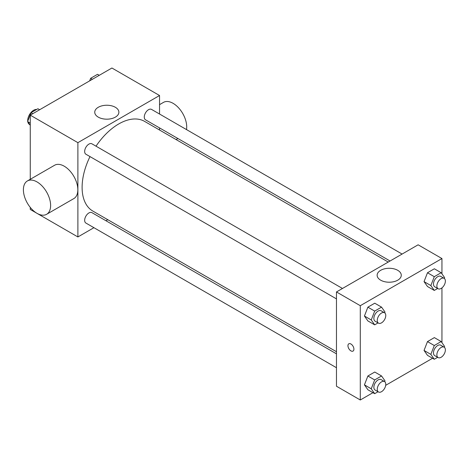 <?xml version="1.0" encoding="UTF-8"?>
<svg xmlns="http://www.w3.org/2000/svg" width="468" height="468" viewBox="0 0 468 468"><rect width="100%" height="100%" fill="white"/><g stroke="black" fill="none" stroke-linecap="round" stroke-linejoin="round"><path stroke-width="0.7" d="M36.668 109.453A8.418 4.861 120 0 0 30.701 112.87A8.418 4.861 120 0 0 27.706 120.563A8.418 4.861 120 0 0 27.735 121.218M27.834 121.891A8.418 4.861 120 0 0 29.449 124.412L29.712 124.564M93.928 227.688L77.893 236.948L30.262 209.448L30.262 207.377M30.262 179.302L30.262 115.157L111.916 68.012L159.547 95.513L159.547 114.028M107.775 219.697L105.955 220.744M90.002 156.593A51.772 29.893 120 0 0 82.111 187.37A51.772 29.893 120 0 0 92.834 211.068L336.469 351.731M388.241 262.057L144.606 121.393A51.772 29.893 120 0 0 96.016 146.18M159.547 127.916L159.547 130.022M77.893 236.948L77.893 142.658L159.547 95.513M402.094 254.06L151.533 109.401A6.014 3.475 120 0 0 146.899 111.01A6.014 3.475 120 0 0 144.273 117.064A6.014 3.475 120 0 0 145.519 119.814L390.066 261.004M336.469 353.831L91.921 212.647A6.014 3.475 120 0 0 87.288 214.256A6.014 3.475 120 0 0 84.661 220.311A6.014 3.475 120 0 0 85.907 223.06L336.469 367.725M336.469 298.894L85.907 154.229A6.014 3.475 -60 0 1 85.907 147.285A6.014 3.475 -60 0 1 91.921 143.816L342.482 288.475M77.893 142.658L30.262 115.157M98.28 117.14A12.069 6.967 180 0 1 94.747 112.209A12.069 6.967 180 0 1 106.809 105.242A12.069 6.967 180 0 1 118.878 112.209A12.069 6.967 180 0 1 111.431 118.65A12.069 6.967 180 0 1 98.28 117.14M27.384 180.958L54.604 165.245A19.246 11.115 60 0 1 69.434 170.405A19.246 11.115 60 0 1 77.84 189.774A19.246 11.115 60 0 1 73.85 198.584L46.63 214.297A19.246 11.115 60 0 1 27.384 203.182A19.246 11.115 60 0 1 27.384 180.958A19.246 11.115 60 0 1 42.219 186.118A19.246 11.115 60 0 1 50.62 205.487A19.246 11.115 60 0 1 46.63 214.297M186.498 129.583A19.246 11.115 -120 0 0 179.414 108.775A19.246 11.115 -120 0 0 163.478 102.387L159.547 104.656M372.943 392.681L360.29 399.988L336.469 386.235L336.469 291.944L418.129 244.805L441.944 258.552L441.944 273.827M432.555 358.266L385.69 385.322M427.483 286.51L424.043 281.619L427.483 272.756L434.357 268.784L427.483 272.756L424.043 281.619L427.483 286.51L434.286 290.435L430.847 285.544L434.286 276.687L441.16 272.715L444.6 277.606L444.284 278.425M367.871 389.75L364.437 384.86L367.871 376.003L374.751 372.031L367.871 376.003L364.437 384.86L367.871 389.75L374.681 393.682L371.241 388.791L374.681 379.934L381.555 375.962L384.988 380.853L384.673 381.672M441.944 287.89L441.944 342.658M360.29 399.988L360.29 305.698L441.944 258.552M427.483 355.341L424.043 350.45L427.483 341.587L434.357 337.615L427.483 341.587L424.043 350.45L427.483 355.341L434.286 359.266L430.847 354.375L434.286 345.519L441.16 341.546L444.6 346.437L444.284 347.256M367.871 320.919L364.437 316.029L367.871 307.172L374.751 303.2L367.871 307.172L364.437 316.029L367.871 320.919L374.681 324.85L371.241 319.96L374.681 311.097L381.555 307.131L384.988 312.021L384.673 312.84M360.29 305.698L336.469 291.944M380.671 280.174A12.069 6.967 180 0 1 377.138 275.248A12.069 6.967 180 0 1 389.206 268.281A12.069 6.967 180 0 1 401.275 275.248A12.069 6.967 180 0 1 393.828 281.689A12.069 6.967 180 0 1 380.671 280.174M353.907 349.157A4.212 2.434 60 0 1 353.036 351.088A4.212 2.434 60 0 1 348.824 348.654A4.212 2.434 60 0 1 348.824 343.793A4.212 2.434 60 0 1 352.071 344.922A4.212 2.434 60 0 1 353.907 349.157M353.036 351.082A4.212 2.434 60 0 1 348.83 348.654A4.212 2.434 60 0 1 348.824 343.793M378.056 322.902L374.681 324.85M384.526 312.747L381.122 310.781A6.014 3.475 120 0 0 376.488 312.396A6.014 3.475 120 0 0 373.862 318.445A6.014 3.475 120 0 0 375.108 321.2L378.513 323.166A6.014 3.475 120 0 0 384.526 319.691A6.014 3.475 120 0 0 384.526 312.747A6.014 3.475 120 0 0 379.893 314.356A6.014 3.475 120 0 0 377.266 320.41A6.014 3.475 120 0 0 378.513 323.166M371.241 319.96L364.437 316.029M374.681 311.097L367.871 307.172M381.555 307.131L374.751 303.2M437.662 288.487L434.286 290.435M444.132 278.331L440.733 276.366A6.014 3.475 120 0 0 436.1 277.98A6.014 3.475 120 0 0 433.473 284.029A6.014 3.475 120 0 0 434.719 286.785L438.118 288.75A6.014 3.475 120 0 0 444.132 285.275A6.014 3.475 120 0 0 444.132 278.331A6.014 3.475 120 0 0 439.499 279.94A6.014 3.475 120 0 0 436.872 285.995A6.014 3.475 120 0 0 438.118 288.75M430.847 285.544L424.043 281.619M434.286 276.687L427.483 272.756M441.16 272.715L434.357 268.784M378.056 391.734L374.681 393.682M384.526 381.578L381.122 379.612A6.014 3.475 120 0 0 376.488 381.227A6.014 3.475 120 0 0 373.862 387.276A6.014 3.475 120 0 0 375.108 390.031L378.513 391.997A6.014 3.475 120 0 0 384.526 388.522A6.014 3.475 120 0 0 384.526 381.578A6.014 3.475 120 0 0 379.893 383.187A6.014 3.475 120 0 0 377.266 389.241A6.014 3.475 120 0 0 378.513 391.997M371.241 388.791L364.437 384.86M374.681 379.934L367.871 376.003M381.555 375.962L374.751 372.031M437.662 357.318L434.286 359.266M444.132 347.162L440.733 345.197A6.014 3.475 120 0 0 436.1 346.811A6.014 3.475 120 0 0 433.473 352.86A6.014 3.475 120 0 0 434.719 355.616L438.118 357.581A6.014 3.475 120 0 0 444.132 354.106A6.014 3.475 120 0 0 444.132 347.162A6.014 3.475 120 0 0 439.499 348.771A6.014 3.475 120 0 0 436.872 354.826A6.014 3.475 120 0 0 438.118 357.581M430.847 354.375L424.043 350.45M434.286 345.519L427.483 341.587M441.16 341.546L434.357 337.615M30.262 125.342L27.6 121.563L31.04 112.7L37.914 108.734L39.651 109.734M30.262 123.096L27.6 121.563M32.778 113.706L31.04 112.7M89.645 80.87L90.652 78.291L97.525 74.318L99.263 75.319M92.383 79.291L90.652 78.291M176.079 139.563L177.899 138.51"/></g></svg>
